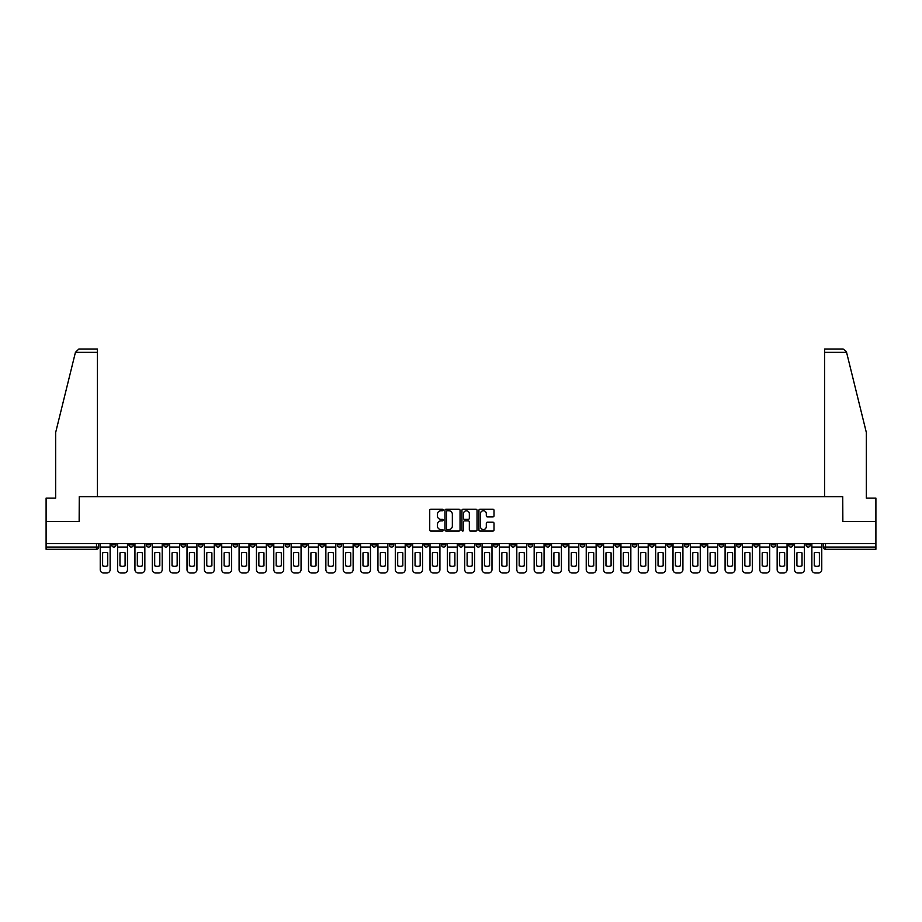 <?xml version="1.0" encoding="UTF-8"?>
<svg xmlns="http://www.w3.org/2000/svg" width="922" height="922" viewBox="0 0 922 922"><rect width="100%" height="100%" fill="white"/><g stroke="black" fill="none" stroke-linecap="round" stroke-linejoin="round"><path stroke-width="1.38" d="M443.194 509.981A0.761 0.761 0 0 0 442.433 509.221L430.828 509.221A1.095 1.095 0 0 0 429.733 510.304L429.733 529.966A1.095 1.095 0 0 0 430.828 531.06L442.433 531.06A0.761 0.761 0 0 0 443.194 530.288A0.761 0.761 0 0 0 442.433 529.528L440.935 529.528A3.492 3.492 0 0 1 437.443 526.036L437.443 524.399A3.492 3.492 0 0 1 440.935 520.895L442.433 520.895A0.761 0.761 0 0 0 443.194 520.135A0.761 0.761 0 0 0 442.433 519.374L440.935 519.374A3.492 3.492 0 0 1 437.443 515.882L437.443 514.234A3.492 3.492 0 0 1 440.935 510.742L442.433 510.742A0.761 0.761 0 0 0 443.194 509.981M684.412 543.611L684.412 544.833L688.872 544.833A2.224 2.224 0 0 1 686.636 547.057A2.224 2.224 0 0 1 684.412 544.833L684.412 543.611M580.272 543.611L580.272 544.833L584.721 544.833A2.224 2.224 0 0 1 582.497 547.057A2.224 2.224 0 0 1 580.272 544.833L580.272 543.611M562.916 543.611L562.916 544.833L567.364 544.833A2.224 2.224 0 0 1 565.14 547.057A2.224 2.224 0 0 1 562.916 544.833L562.916 543.611M458.776 543.611L458.776 544.833L463.224 544.833A2.224 2.224 0 0 1 461 547.057A2.224 2.224 0 0 1 458.776 544.833L458.776 543.611M441.419 543.611L441.419 544.833L445.868 544.833A2.224 2.224 0 0 1 443.643 547.057A2.224 2.224 0 0 1 441.419 544.833L441.419 543.611M424.062 543.611L424.062 544.833L428.511 544.833A2.224 2.224 0 0 1 426.287 547.057A2.224 2.224 0 0 1 424.062 544.833L424.062 543.611M389.349 543.611L389.349 544.833L393.798 544.833A2.224 2.224 0 0 1 391.573 547.057A2.224 2.224 0 0 1 389.349 544.833L389.349 543.611M354.636 544.833L354.636 543.611L354.636 544.833A2.224 2.224 0 0 0 356.86 547.057A2.224 2.224 0 0 1 354.636 544.833L359.084 544.833A2.224 2.224 0 0 1 356.86 547.057A2.224 2.224 0 0 0 359.084 544.833L359.084 543.611L359.084 544.833M337.279 544.833L337.279 543.611L337.279 544.833A2.224 2.224 0 0 0 339.503 547.057A2.224 2.224 0 0 1 337.279 544.833L341.728 544.833A2.224 2.224 0 0 1 339.503 547.057M319.922 544.833L319.922 543.611L319.922 544.833A2.224 2.224 0 0 0 322.147 547.057A2.224 2.224 0 0 1 319.922 544.833L324.371 544.833A2.224 2.224 0 0 1 322.147 547.057A2.224 2.224 0 0 0 324.371 544.833L324.371 543.611L324.371 544.833M302.566 543.611L302.566 544.833L307.014 544.833A2.224 2.224 0 0 1 304.79 547.057A2.224 2.224 0 0 1 302.566 544.833L302.566 543.611M285.209 543.611L285.209 544.833L289.658 544.833A2.224 2.224 0 0 1 287.434 547.057A2.224 2.224 0 0 1 285.209 544.833L285.209 543.611M267.853 543.611L267.853 544.833L272.301 544.833A2.224 2.224 0 0 1 270.077 547.057A2.224 2.224 0 0 1 267.853 544.833L267.853 543.611M250.496 544.833L250.496 543.611L250.496 544.833A2.224 2.224 0 0 0 252.72 547.057A2.224 2.224 0 0 1 250.496 544.833L254.945 544.833A2.224 2.224 0 0 1 252.72 547.057M215.771 544.833L215.771 543.611L215.771 544.833A2.224 2.224 0 0 0 218.007 547.057A2.224 2.224 0 0 1 215.771 544.833L220.231 544.833A2.224 2.224 0 0 1 218.007 547.057A2.224 2.224 0 0 0 220.231 544.833L220.231 543.611L220.231 544.833M198.414 544.833L198.414 543.611L198.414 544.833A2.224 2.224 0 0 0 200.639 547.057A2.224 2.224 0 0 1 198.414 544.833L202.875 544.833A2.224 2.224 0 0 1 200.639 547.057A2.224 2.224 0 0 0 202.875 544.833L202.875 543.611L202.875 544.833M181.058 544.833L181.058 543.611L181.058 544.833A2.224 2.224 0 0 0 183.282 547.057A2.224 2.224 0 0 1 181.058 544.833L185.518 544.833A2.224 2.224 0 0 1 183.282 547.057A2.224 2.224 0 0 0 185.518 544.833L185.518 543.611L185.518 544.833M163.701 544.833L163.701 543.611L163.701 544.833A2.224 2.224 0 0 0 165.925 547.057A2.224 2.224 0 0 1 163.701 544.833L168.161 544.833A2.224 2.224 0 0 1 165.925 547.057M146.344 544.833L146.344 543.611L146.344 544.833A2.224 2.224 0 0 0 148.569 547.057A2.224 2.224 0 0 1 146.344 544.833L150.793 544.833A2.224 2.224 0 0 1 148.569 547.057A2.224 2.224 0 0 0 150.793 544.833L150.793 543.611L150.793 544.833M128.988 544.833L128.988 543.611L128.988 544.833A2.224 2.224 0 0 0 131.212 547.057A2.224 2.224 0 0 1 128.988 544.833L133.436 544.833A2.224 2.224 0 0 1 131.212 547.057A2.224 2.224 0 0 0 133.436 544.833L133.436 543.611L133.436 544.833M492.913 516.919A1.095 1.095 0 0 0 494.008 515.824L494.008 510.304A1.095 1.095 0 0 0 492.913 509.221L480.028 509.221A1.095 1.095 0 0 0 478.933 510.304L478.933 529.966A1.095 1.095 0 0 0 480.028 531.06L492.913 531.06A1.095 1.095 0 0 0 494.008 529.966L494.008 523.304A1.095 1.095 0 0 0 492.913 522.209L487.404 522.209A1.095 1.095 0 0 0 486.309 523.304L486.309 526.612A2.916 2.916 0 0 1 483.393 529.528A2.916 2.916 0 0 1 480.466 526.612L480.466 513.669A2.916 2.916 0 0 1 483.393 510.742A2.916 2.916 0 0 1 486.309 513.669L486.309 515.824A1.095 1.095 0 0 0 487.404 516.919L492.913 516.919M75.431 352.354L78.866 349.012L97.398 349.012L97.398 352.354L75.431 352.354L55.666 432.464L55.666 498.111L46.1 498.111L46.1 521.472L79.257 521.472L79.257 496.658L842.743 496.658L842.743 521.472L875.9 521.472L875.9 543.611L46.1 543.611L46.1 547.057L98.723 547.057L98.723 543.611L98.723 547.057A2.224 2.224 0 0 1 96.499 549.282L46.1 549.282L46.1 547.057M46.1 521.472L46.1 543.611M460.043 510.304A1.095 1.095 0 0 0 458.949 509.221L446.064 509.221A1.095 1.095 0 0 0 444.969 510.304L444.969 529.966A1.095 1.095 0 0 0 446.064 531.06L458.949 531.06A1.095 1.095 0 0 0 460.043 529.966L460.043 510.304M463.051 509.221L475.936 509.221A1.095 1.095 0 0 1 477.031 510.304L477.031 529.966A1.095 1.095 0 0 1 475.936 531.06L470.416 531.06A1.095 1.095 0 0 1 469.333 529.966L469.333 521.99A1.095 1.095 0 0 0 468.238 520.895L464.573 520.895A1.095 1.095 0 0 0 463.489 521.99L463.489 530.288A0.761 0.761 0 0 1 462.717 531.06A0.761 0.761 0 0 1 461.957 530.288L461.957 510.304A1.095 1.095 0 0 1 463.051 509.221M823.277 543.611L823.277 547.057L875.9 547.057L875.9 549.282L825.501 549.282A2.224 2.224 0 0 1 823.277 547.057A2.224 2.224 0 0 0 825.501 549.282L825.501 543.611M875.9 543.611L875.9 547.057M810.369 543.611L810.369 544.833A2.224 2.224 0 0 1 808.145 547.057A2.224 2.224 0 0 1 805.92 544.833L810.369 544.833M805.92 543.611L805.92 544.833M793.012 543.611L793.012 544.833A2.224 2.224 0 0 1 790.788 547.057A2.224 2.224 0 0 1 788.564 544.833L793.012 544.833M788.564 543.611L788.564 544.833M775.656 544.833L775.656 543.611L775.656 544.833A2.224 2.224 0 0 1 773.431 547.057A2.224 2.224 0 0 1 771.207 544.833L775.656 544.833A2.224 2.224 0 0 1 773.431 547.057M771.207 543.611L771.207 544.833M758.299 543.611L758.299 544.833A2.224 2.224 0 0 1 756.075 547.057A2.224 2.224 0 0 1 753.839 544.833A2.224 2.224 0 0 0 756.075 547.057M753.839 543.611L753.839 544.833L758.299 544.833M740.942 543.611L740.942 544.833A2.224 2.224 0 0 1 738.718 547.057A2.224 2.224 0 0 1 736.482 544.833L740.942 544.833A2.224 2.224 0 0 1 738.718 547.057M736.482 543.611L736.482 544.833M723.586 543.611L723.586 544.833A2.224 2.224 0 0 1 721.361 547.057A2.224 2.224 0 0 1 719.125 544.833A2.224 2.224 0 0 0 721.361 547.057M719.125 543.611L719.125 544.833L723.586 544.833M706.229 543.611L706.229 544.833A2.224 2.224 0 0 1 703.993 547.057A2.224 2.224 0 0 1 701.769 544.833L706.229 544.833M701.769 543.611L701.769 544.833M688.872 543.611L688.872 544.833A2.224 2.224 0 0 1 686.636 547.057M671.504 543.611L671.504 544.833A2.224 2.224 0 0 1 669.28 547.057A2.224 2.224 0 0 1 667.055 544.833L671.504 544.833M667.055 543.611L667.055 544.833M654.147 543.611L654.147 544.833A2.224 2.224 0 0 1 651.923 547.057A2.224 2.224 0 0 1 649.699 544.833L654.147 544.833M649.699 543.611L649.699 544.833M636.791 543.611L636.791 544.833A2.224 2.224 0 0 1 634.567 547.057A2.224 2.224 0 0 1 632.342 544.833A2.224 2.224 0 0 0 634.567 547.057M632.342 543.611L632.342 544.833L636.791 544.833M619.434 543.611L619.434 544.833A2.224 2.224 0 0 1 617.21 547.057A2.224 2.224 0 0 1 614.986 544.833L619.434 544.833M614.986 543.611L614.986 544.833M602.078 543.611L602.078 544.833A2.224 2.224 0 0 1 599.853 547.057A2.224 2.224 0 0 1 597.629 544.833L602.078 544.833M597.629 543.611L597.629 544.833M584.721 543.611L584.721 544.833M567.364 543.611L567.364 544.833L567.364 543.611M550.008 543.611L550.008 544.833A2.224 2.224 0 0 1 547.783 547.057A2.224 2.224 0 0 1 545.559 544.833L550.008 544.833M545.559 543.611L545.559 544.833M532.651 543.611L532.651 544.833A2.224 2.224 0 0 1 530.427 547.057A2.224 2.224 0 0 1 528.202 544.833L532.651 544.833M528.202 543.611L528.202 544.833M515.294 543.611L515.294 544.833A2.224 2.224 0 0 1 513.07 547.057A2.224 2.224 0 0 1 510.846 544.833L515.294 544.833M510.846 543.611L510.846 544.833M497.938 543.611L497.938 544.833A2.224 2.224 0 0 1 495.713 547.057A2.224 2.224 0 0 1 493.489 544.833L497.938 544.833M493.489 543.611L493.489 544.833M480.581 543.611L480.581 544.833A2.224 2.224 0 0 1 478.357 547.057A2.224 2.224 0 0 1 476.132 544.833L480.581 544.833M476.132 543.611L476.132 544.833M463.224 543.611L463.224 544.833A2.224 2.224 0 0 1 461 547.057M445.868 543.611L445.868 544.833M428.511 544.833L428.511 543.611L428.511 544.833A2.224 2.224 0 0 1 426.287 547.057M411.154 543.611L411.154 544.833A2.224 2.224 0 0 1 408.93 547.057A2.224 2.224 0 0 1 406.706 544.833A2.224 2.224 0 0 0 408.93 547.057A2.224 2.224 0 0 0 411.154 544.833L406.706 544.833L406.706 543.611M393.798 544.833L393.798 543.611L393.798 544.833A2.224 2.224 0 0 1 391.573 547.057M376.441 543.611L376.441 544.833A2.224 2.224 0 0 1 374.217 547.057A2.224 2.224 0 0 1 371.992 544.833A2.224 2.224 0 0 0 374.217 547.057M371.992 543.611L371.992 544.833L376.441 544.833M341.728 543.611L341.728 544.833L341.728 543.611M307.014 544.833L307.014 543.611L307.014 544.833A2.224 2.224 0 0 1 304.79 547.057M289.658 544.833L289.658 543.611L289.658 544.833A2.224 2.224 0 0 1 287.434 547.057M272.301 544.833L272.301 543.611L272.301 544.833A2.224 2.224 0 0 1 270.077 547.057M254.945 543.611L254.945 544.833L254.945 543.611M237.588 544.833L237.588 543.611L237.588 544.833A2.224 2.224 0 0 1 235.364 547.057A2.224 2.224 0 0 1 233.128 544.833L237.588 544.833A2.224 2.224 0 0 1 235.364 547.057M233.128 543.611L233.128 544.833M168.161 543.611L168.161 544.833L168.161 543.611M116.08 543.611L116.08 544.833A2.224 2.224 0 0 1 113.855 547.057A2.224 2.224 0 0 1 111.631 544.833A2.224 2.224 0 0 0 113.855 547.057A2.224 2.224 0 0 0 116.08 544.833L116.08 543.611M111.631 543.611L111.631 544.833L116.08 544.833M96.499 543.611L96.499 549.282A2.224 2.224 0 0 0 98.723 547.057M447.262 510.742A0.761 0.761 0 0 0 446.502 511.514L446.502 528.767A0.761 0.761 0 0 0 447.262 529.528L448.853 529.528A3.492 3.492 0 0 0 452.345 526.036L452.345 514.234A3.492 3.492 0 0 0 448.853 510.742L447.262 510.742M469.333 513.715A2.916 2.916 0 0 0 466.405 510.8A2.916 2.916 0 0 0 463.489 513.715L463.489 518.279A1.095 1.095 0 0 0 464.573 519.374L468.238 519.374A1.095 1.095 0 0 0 469.333 518.279L469.333 513.715M100.233 547.057L100.233 569.646A3.342 3.342 149.7 0 0 103.564 572.988L106.791 572.988A3.342 3.342 -30.3 0 0 110.133 569.646L110.133 547.057L100.233 547.057L100.233 543.611M110.133 547.057L110.133 543.611M107.736 565.82L107.736 552.9A6.903 6.903 149.7 0 0 102.619 552.9L102.619 565.82A6.903 6.903 -30.3 0 0 107.736 565.82M97.398 496.658L97.398 352.354M79.142 521.472L79.257 496.658M875.9 521.472L875.9 498.111L866.334 498.111L866.334 432.464L846.373 351.547L843.134 349.012L824.602 349.012L843.134 349.012M824.602 496.658L824.602 349.012M842.858 521.472L842.743 496.658M117.59 547.057L117.59 569.646A3.342 3.342 149.7 0 0 120.92 572.988L124.147 572.988A3.342 3.342 -30.3 0 0 127.49 569.646L127.49 547.057L117.59 547.057L117.59 543.611M127.49 547.057L127.49 543.611M125.092 565.82L125.092 552.9A6.903 6.903 149.7 0 0 119.975 552.9L119.975 565.82A6.903 6.903 -30.3 0 0 125.092 565.82M134.946 547.057L134.946 569.646A3.342 3.342 149.7 0 0 138.277 572.988L141.504 572.988A3.342 3.342 -30.3 0 0 144.846 569.646L144.846 547.057L134.946 547.057L134.946 543.611M144.846 547.057L144.846 543.611M142.449 565.82L142.449 552.9A6.903 6.903 149.7 0 0 137.332 552.9L137.332 565.82A6.903 6.903 -30.3 0 0 142.449 565.82M152.303 547.057L152.303 569.646A3.342 3.342 149.7 0 0 155.634 572.988L158.861 572.988A3.342 3.342 -30.3 0 0 162.203 569.646L162.203 547.057L152.303 547.057L152.303 543.611M162.203 547.057L162.203 543.611M159.806 565.82L159.806 552.9A6.903 6.903 149.7 0 0 154.689 552.9L154.689 565.82A6.903 6.903 -30.3 0 0 159.806 565.82M169.66 547.057L169.66 569.646A3.342 3.342 149.7 0 0 172.99 572.988L176.217 572.988A3.342 3.342 -30.3 0 0 179.56 569.646L179.56 547.057L169.66 547.057L169.66 543.611M179.56 547.057L179.56 543.611M177.162 565.82L177.162 552.9A6.903 6.903 149.7 0 0 172.045 552.9L172.045 565.82A6.903 6.903 -30.3 0 0 177.162 565.82M187.016 547.057L187.016 569.646A3.342 3.342 149.7 0 0 190.347 572.988L193.574 572.988A3.342 3.342 -30.3 0 0 196.916 569.646L196.916 547.057L187.016 547.057L187.016 543.611M196.916 547.057L196.916 543.611M194.53 565.82L194.53 552.9A6.903 6.903 149.7 0 0 189.402 552.9L189.402 565.82A6.903 6.903 -30.3 0 0 194.53 565.82M204.373 547.057L204.373 569.646A3.342 3.342 149.7 0 0 207.715 572.988L210.931 572.988A3.342 3.342 -30.3 0 0 214.273 569.646L214.273 547.057L204.373 547.057L204.373 543.611M214.273 547.057L214.273 543.611M211.887 565.82L211.887 552.9A6.903 6.903 149.7 0 0 206.759 552.9L206.759 565.82A6.903 6.903 -30.3 0 0 211.887 565.82M221.729 547.057L221.729 569.646A3.342 3.342 149.7 0 0 225.072 572.988L228.299 572.988A3.342 3.342 -30.3 0 0 231.629 569.646L231.629 547.057L221.729 547.057L221.729 543.611M231.629 547.057L231.629 543.611M229.244 565.82L229.244 552.9A6.903 6.903 149.7 0 0 224.127 552.9L224.127 565.82A6.903 6.903 -30.3 0 0 229.244 565.82M239.086 547.057L239.086 569.646A3.342 3.342 149.7 0 0 242.428 572.988L245.655 572.988A3.342 3.342 -30.3 0 0 248.986 569.646L248.986 547.057L239.086 547.057L239.086 543.611M248.986 547.057L248.986 543.611M246.6 565.82L246.6 552.9A6.903 6.903 149.7 0 0 241.483 552.9L241.483 565.82A6.903 6.903 -30.3 0 0 246.6 565.82M256.443 547.057L256.443 569.646A3.342 3.342 149.7 0 0 259.785 572.988L263.012 572.988A3.342 3.342 -30.3 0 0 266.343 569.646L266.343 547.057L256.443 547.057L256.443 543.611M266.343 547.057L266.343 543.611M263.957 565.82L263.957 552.9A6.903 6.903 149.7 0 0 258.84 552.9L258.84 565.82A6.903 6.903 -30.3 0 0 263.957 565.82M273.799 547.057L273.799 569.646A3.342 3.342 149.7 0 0 277.142 572.988L280.369 572.988A3.342 3.342 -30.3 0 0 283.699 569.646L283.699 547.057L273.799 547.057L273.799 543.611M283.699 547.057L283.699 543.611M281.314 565.82L281.314 552.9A6.903 6.903 149.7 0 0 276.197 552.9L276.197 565.82A6.903 6.903 -30.3 0 0 281.314 565.82M291.156 547.057L291.156 569.646A3.342 3.342 149.7 0 0 294.498 572.988L297.725 572.988A3.342 3.342 -30.3 0 0 301.056 569.646L301.056 547.057L291.156 547.057L291.156 543.611M301.056 547.057L301.056 543.611M298.67 565.82L298.67 552.9A6.903 6.903 149.7 0 0 293.553 552.9L293.553 565.82A6.903 6.903 -30.3 0 0 298.67 565.82M308.513 547.057L308.513 569.646A3.342 3.342 149.7 0 0 311.855 572.988L315.082 572.988A3.342 3.342 -30.3 0 0 318.413 569.646L318.413 547.057L308.513 547.057L308.513 543.611M318.413 547.057L318.413 543.611M316.027 565.82L316.027 552.9A6.903 6.903 149.7 0 0 310.91 552.9L310.91 565.82A6.903 6.903 -30.3 0 0 316.027 565.82M325.869 547.057L325.869 569.646A3.342 3.342 149.7 0 0 329.212 572.988L332.439 572.988A3.342 3.342 -30.3 0 0 335.769 569.646L335.769 547.057L325.869 547.057L325.869 543.611M335.769 547.057L335.769 543.611M333.384 565.82L333.384 552.9A6.903 6.903 149.7 0 0 328.267 552.9L328.267 565.82A6.903 6.903 -30.3 0 0 333.384 565.82M343.226 547.057L343.226 569.646A3.342 3.342 149.7 0 0 346.568 572.988L349.795 572.988A3.342 3.342 -30.3 0 0 353.126 569.646L353.126 547.057L343.226 547.057L343.226 543.611M353.126 547.057L353.126 543.611M350.74 565.82L350.74 552.9A6.903 6.903 149.7 0 0 345.623 552.9L345.623 565.82A6.903 6.903 -30.3 0 0 350.74 565.82M360.583 547.057L360.583 569.646A3.342 3.342 149.7 0 0 363.925 572.988L367.152 572.988A3.342 3.342 -30.3 0 0 370.483 569.646L370.483 547.057L360.583 547.057L360.583 543.611M370.483 547.057L370.483 543.611M368.097 565.82L368.097 552.9A6.903 6.903 149.7 0 0 362.98 552.9L362.98 565.82A6.903 6.903 -30.3 0 0 368.097 565.82M377.939 547.057L377.939 569.646A3.342 3.342 149.7 0 0 381.282 572.988L384.509 572.988A3.342 3.342 -30.3 0 0 387.839 569.646L387.839 547.057L377.939 547.057L377.939 543.611M387.839 547.057L387.839 543.611M385.454 565.82L385.454 552.9A6.903 6.903 149.7 0 0 380.337 552.9L380.337 565.82A6.903 6.903 -30.3 0 0 385.454 565.82M395.296 547.057L395.296 569.646A3.342 3.342 149.7 0 0 398.638 572.988L401.865 572.988A3.342 3.342 -30.3 0 0 405.196 569.646L405.196 547.057L395.296 547.057L395.296 543.611M405.196 547.057L405.196 543.611M402.81 565.82L402.81 552.9A6.903 6.903 149.7 0 0 397.693 552.9L397.693 565.82A6.903 6.903 -30.3 0 0 402.81 565.82M412.653 547.057L412.653 569.646A3.342 3.342 149.7 0 0 415.995 572.988L419.222 572.988A3.342 3.342 -30.3 0 0 422.564 569.646L422.564 547.057L412.653 547.057L412.653 543.611M422.564 547.057L422.564 543.611M420.167 565.82L420.167 552.9A6.903 6.903 149.7 0 0 415.05 552.9L415.05 565.82A6.903 6.903 -30.3 0 0 420.167 565.82M430.009 547.057L430.009 569.646A3.342 3.342 149.7 0 0 433.352 572.988L436.579 572.988A3.342 3.342 -30.3 0 0 439.921 569.646L439.921 547.057L430.009 547.057L430.009 543.611M439.921 547.057L439.921 543.611M437.524 565.82L437.524 552.9A6.903 6.903 149.7 0 0 432.406 552.9L432.406 565.82A6.903 6.903 -30.3 0 0 437.524 565.82M447.366 547.057L447.366 569.646A3.342 3.342 149.7 0 0 450.708 572.988L453.935 572.988A3.342 3.342 -30.3 0 0 457.277 569.646L457.277 547.057L447.366 547.057L447.366 543.611M457.277 547.057L457.277 543.611M454.88 565.82L454.88 552.9A6.903 6.903 149.7 0 0 449.763 552.9L449.763 565.82A6.903 6.903 -30.3 0 0 454.88 565.82M464.723 547.057L464.723 569.646A3.342 3.342 149.7 0 0 468.065 572.988L471.292 572.988A3.342 3.342 -30.3 0 0 474.634 569.646L474.634 547.057L464.723 547.057L464.723 543.611M474.634 547.057L474.634 543.611M472.237 565.82L472.237 552.9A6.903 6.903 149.7 0 0 467.12 552.9L467.12 565.82A6.903 6.903 -30.3 0 0 472.237 565.82M482.079 547.057L482.079 569.646A3.342 3.342 149.7 0 0 485.421 572.988L488.648 572.988A3.342 3.342 -30.3 0 0 491.991 569.646L491.991 547.057L482.079 547.057L482.079 543.611M491.991 547.057L491.991 543.611M489.594 565.82L489.594 552.9A6.903 6.903 149.7 0 0 484.476 552.9L484.476 565.82A6.903 6.903 -30.3 0 0 489.594 565.82M499.436 547.057L499.436 569.646A3.342 3.342 149.7 0 0 502.778 572.988L506.005 572.988A3.342 3.342 -30.3 0 0 509.347 569.646L509.347 547.057L499.436 547.057L499.436 543.611M509.347 547.057L509.347 543.611M506.95 565.82L506.95 552.9A6.903 6.903 149.7 0 0 501.833 552.9L501.833 565.82A6.903 6.903 -30.3 0 0 506.95 565.82M516.804 547.057L516.804 569.646A3.342 3.342 149.7 0 0 520.135 572.988L523.362 572.988A3.342 3.342 -30.3 0 0 526.704 569.646L526.704 547.057L516.804 547.057L516.804 543.611M526.704 547.057L526.704 543.611M524.307 565.82L524.307 552.9A6.903 6.903 149.7 0 0 519.19 552.9L519.19 565.82A6.903 6.903 -30.3 0 0 524.307 565.82M534.161 547.057L534.161 569.646A3.342 3.342 149.7 0 0 537.491 572.988L540.718 572.988A3.342 3.342 -30.3 0 0 544.061 569.646L544.061 547.057L534.161 547.057L534.161 543.611M544.061 547.057L544.061 543.611M541.663 565.82L541.663 552.9A6.903 6.903 149.7 0 0 536.546 552.9L536.546 565.82A6.903 6.903 -30.3 0 0 541.663 565.82M551.517 547.057L551.517 569.646A3.342 3.342 149.7 0 0 554.848 572.988L558.075 572.988A3.342 3.342 -30.3 0 0 561.417 569.646L561.417 547.057L551.517 547.057L551.517 543.611M561.417 547.057L561.417 543.611M559.02 565.82L559.02 552.9A6.903 6.903 149.7 0 0 553.903 552.9L553.903 565.82A6.903 6.903 -30.3 0 0 559.02 565.82M568.874 547.057L568.874 569.646A3.342 3.342 149.7 0 0 572.205 572.988L575.432 572.988A3.342 3.342 -30.3 0 0 578.774 569.646L578.774 547.057L568.874 547.057L568.874 543.611M578.774 547.057L578.774 543.611M576.377 565.82L576.377 552.9A6.903 6.903 149.7 0 0 571.26 552.9L571.26 565.82A6.903 6.903 -30.3 0 0 576.377 565.82M586.231 547.057L586.231 569.646A3.342 3.342 149.7 0 0 589.561 572.988L592.788 572.988A3.342 3.342 -30.3 0 0 596.131 569.646L596.131 547.057L586.231 547.057L586.231 543.611M596.131 547.057L596.131 543.611M593.733 565.82L593.733 552.9A6.903 6.903 149.7 0 0 588.616 552.9L588.616 565.82A6.903 6.903 -30.3 0 0 593.733 565.82M603.587 547.057L603.587 569.646A3.342 3.342 149.7 0 0 606.918 572.988L610.145 572.988A3.342 3.342 -30.3 0 0 613.487 569.646L613.487 547.057L603.587 547.057L603.587 543.611M613.487 547.057L613.487 543.611M611.09 565.82L611.09 552.9A6.903 6.903 149.7 0 0 605.973 552.9L605.973 565.82A6.903 6.903 -30.3 0 0 611.09 565.82M620.944 547.057L620.944 569.646A3.342 3.342 149.7 0 0 624.275 572.988L627.502 572.988A3.342 3.342 -30.3 0 0 630.844 569.646L630.844 547.057L620.944 547.057L620.944 543.611M630.844 547.057L630.844 543.611M628.447 565.82L628.447 552.9A6.903 6.903 149.7 0 0 623.33 552.9L623.33 565.82A6.903 6.903 -30.3 0 0 628.447 565.82M638.301 547.057L638.301 569.646A3.342 3.342 149.7 0 0 641.631 572.988L644.858 572.988A3.342 3.342 -30.3 0 0 648.201 569.646L648.201 547.057L638.301 547.057L638.301 543.611M648.201 547.057L648.201 543.611M645.803 565.82L645.803 552.9A6.903 6.903 149.7 0 0 640.686 552.9L640.686 565.82A6.903 6.903 -30.3 0 0 645.803 565.82M655.657 547.057L655.657 569.646A3.342 3.342 149.7 0 0 658.988 572.988L662.215 572.988A3.342 3.342 -30.3 0 0 665.557 569.646L665.557 547.057L655.657 547.057L655.657 543.611M665.557 547.057L665.557 543.611M663.16 565.82L663.16 552.9A6.903 6.903 149.7 0 0 658.043 552.9L658.043 565.82A6.903 6.903 -30.3 0 0 663.16 565.82M673.014 547.057L673.014 569.646A3.342 3.342 149.7 0 0 676.345 572.988L679.572 572.988A3.342 3.342 -30.3 0 0 682.914 569.646L682.914 547.057L673.014 547.057L673.014 543.611M682.914 547.057L682.914 543.611M680.517 565.82L680.517 552.9A6.903 6.903 149.7 0 0 675.4 552.9L675.4 565.82A6.903 6.903 -30.3 0 0 680.517 565.82M690.371 547.057L690.371 569.646A3.342 3.342 149.7 0 0 693.701 572.988L696.928 572.988A3.342 3.342 -30.3 0 0 700.271 569.646L700.271 547.057L690.371 547.057L690.371 543.611M700.271 547.057L700.271 543.611M697.873 565.82L697.873 552.9A6.903 6.903 149.7 0 0 692.756 552.9L692.756 565.82A6.903 6.903 -30.3 0 0 697.873 565.82M707.727 547.057L707.727 569.646A3.342 3.342 149.7 0 0 711.069 572.988L714.285 572.988A3.342 3.342 -30.3 0 0 717.627 569.646L717.627 547.057L707.727 547.057L707.727 543.611M717.627 547.057L717.627 543.611M715.242 565.82L715.242 552.9A6.903 6.903 149.7 0 0 710.113 552.9L710.113 565.82A6.903 6.903 -30.3 0 0 715.242 565.82M725.084 547.057L725.084 569.646A3.342 3.342 149.7 0 0 728.426 572.988L731.653 572.988A3.342 3.342 -30.3 0 0 734.984 569.646L734.984 547.057L725.084 547.057L725.084 543.611M734.984 547.057L734.984 543.611M732.598 565.82L732.598 552.9A6.903 6.903 149.7 0 0 727.47 552.9L727.47 565.82A6.903 6.903 -30.3 0 0 732.598 565.82M742.441 547.057L742.441 569.646A3.342 3.342 149.7 0 0 745.783 572.988L749.01 572.988A3.342 3.342 -30.3 0 0 752.34 569.646L752.34 547.057L742.441 547.057L742.441 543.611M752.34 547.057L752.34 543.611M749.955 565.82L749.955 552.9A6.903 6.903 149.7 0 0 744.838 552.9L744.838 565.82A6.903 6.903 -30.3 0 0 749.955 565.82M759.797 547.057L759.797 569.646A3.342 3.342 149.7 0 0 763.139 572.988L766.366 572.988A3.342 3.342 -30.3 0 0 769.697 569.646L769.697 547.057L759.797 547.057L759.797 543.611M769.697 547.057L769.697 543.611M767.311 565.82L767.311 552.9A6.903 6.903 149.7 0 0 762.194 552.9L762.194 565.82A6.903 6.903 -30.3 0 0 767.311 565.82M777.154 547.057L777.154 569.646A3.342 3.342 149.7 0 0 780.496 572.988L783.723 572.988A3.342 3.342 -30.3 0 0 787.054 569.646L787.054 547.057L777.154 547.057L777.154 543.611M787.054 547.057L787.054 543.611M784.668 565.82L784.668 552.9A6.903 6.903 149.7 0 0 779.551 552.9L779.551 565.82A6.903 6.903 -30.3 0 0 784.668 565.82M794.51 547.057L794.51 569.646A3.342 3.342 149.7 0 0 797.853 572.988L801.08 572.988A3.342 3.342 -30.3 0 0 804.41 569.646L804.41 547.057L794.51 547.057L794.51 543.611M804.41 547.057L804.41 543.611M802.025 565.82L802.025 552.9A6.903 6.903 149.7 0 0 796.908 552.9L796.908 565.82A6.903 6.903 -30.3 0 0 802.025 565.82M811.867 547.057L811.867 569.646A3.342 3.342 149.7 0 0 815.209 572.988L818.436 572.988A3.342 3.342 -30.3 0 0 821.767 569.646L821.767 547.057L811.867 547.057L811.867 543.611M821.767 547.057L821.767 543.611M819.381 565.82L819.381 552.9A6.903 6.903 149.7 0 0 814.264 552.9L814.264 565.82A6.903 6.903 -30.3 0 0 819.381 565.82M846.569 352.354L824.602 352.354"/></g></svg>
